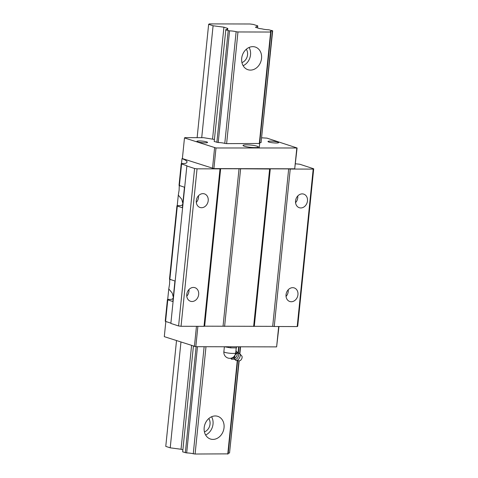 <?xml version="1.0" encoding="UTF-8"?>
<svg xmlns="http://www.w3.org/2000/svg" width="478" height="478" viewBox="0 0 478 478"><rect width="100%" height="100%" fill="white"/><g stroke="black" fill="none" stroke-linecap="round" stroke-linejoin="round"><path stroke-width="0.72" d="M181.497 163.584L181.999 158.654A38.126 5.611 -174.2 0 1 187.041 162.048A38.126 5.611 -174.2 0 1 185.811 163.273A5.957 0.878 -174.2 0 1 183.319 163.536L182.297 163.536A2.384 0.353 5.8 0 0 181.222 163.715L179.035 185.291A2.384 0.353 5.8 0 0 179.393 185.518L184.46 187.221L182.381 207.739L177.314 206.036A2.384 0.353 5.8 0 1 176.95 205.809A2.384 0.353 5.8 0 1 178.025 205.624L179.041 205.624A5.957 0.878 -174.2 0 0 181.538 205.361A38.126 5.611 -174.2 0 0 182.417 204.793L182.745 204.136M182.823 203.329L181.724 199.218L178.294 195.132L177.224 205.671M179.274 185.476L179.095 190.286L178.294 195.132M169.75 279.266L169.565 284.075L168.77 288.921L172.194 293.014L173.299 297.107M173.221 297.919L172.887 298.583A38.126 5.611 -174.2 0 1 172.008 299.15A5.957 0.878 -174.2 0 1 169.517 299.419L168.495 299.413A2.384 0.353 5.8 0 0 167.419 299.598A2.384 0.353 5.8 0 0 167.784 299.826L165.591 321.401L170.885 323.176L186.88 165.723L181.586 163.948L179.393 185.518M205.152 142.844A5.36 0.789 -174.2 0 1 199.661 142.33A5.36 0.789 -174.2 0 1 196.9 141.351A5.36 0.789 -174.2 0 1 199.32 140.938A5.36 0.789 -174.2 0 1 204.811 141.452A5.36 0.789 -174.2 0 1 207.571 142.432A5.36 0.789 -174.2 0 1 205.152 142.844M297.746 195.998A7.146 5.861 -71.9 0 1 297.758 197.749A7.146 5.861 -71.9 0 1 295.571 202.648M307.474 200.927A7.146 5.861 -71.9 0 1 299.294 207.709A7.146 5.861 -71.9 0 1 295.559 200.897A7.146 5.861 -71.9 0 1 303.739 194.122A7.146 5.861 -71.9 0 1 307.474 200.927M188.947 289.554A7.146 5.861 -71.9 0 1 188.959 291.305A7.146 5.861 -71.9 0 1 186.773 296.205M198.675 294.484A7.146 5.861 -71.9 0 1 190.495 301.265A7.146 5.861 -71.9 0 1 186.761 294.454A7.146 5.861 -71.9 0 1 194.94 287.678A7.146 5.861 -71.9 0 1 198.675 294.484M276.23 143.012A5.36 0.789 -174.2 0 1 270.739 142.498A5.36 0.789 -174.2 0 1 267.979 141.518A5.36 0.789 -174.2 0 1 270.399 141.106A5.36 0.789 -174.2 0 1 275.89 141.619A5.36 0.789 -174.2 0 1 278.65 142.599A5.36 0.789 -174.2 0 1 276.23 143.012M196.297 202.415A7.146 5.861 108.1 0 0 198.484 197.516A7.146 5.861 108.1 0 0 198.478 195.765M208.205 200.694A7.146 5.861 -71.9 0 1 200.025 207.476A7.146 5.861 -71.9 0 1 196.291 200.664A7.146 5.861 -71.9 0 1 204.47 193.883A7.146 5.861 -71.9 0 1 208.205 200.694M286.041 296.444A7.146 5.861 108.1 0 0 288.228 291.544A7.146 5.861 108.1 0 0 288.222 289.793M297.949 294.717A7.146 5.861 -71.9 0 1 289.77 301.499A7.146 5.861 -71.9 0 1 286.035 294.693A7.146 5.861 -71.9 0 1 294.215 287.911A7.146 5.861 -71.9 0 1 297.949 294.717M254.941 147.588A7.744 1.141 -174.2 0 1 247.012 146.848A7.744 1.141 -174.2 0 1 243.027 145.431A7.744 1.141 -174.2 0 1 246.523 144.834A7.744 1.141 -174.2 0 1 254.451 145.581A7.744 1.141 -174.2 0 1 258.437 146.997A7.744 1.141 -174.2 0 1 254.941 147.588M297.71 326.241L297.197 326.558L313.192 169.104L313.705 168.788L297.71 326.241M288.676 168.901L270.285 168.854L254.29 326.307L272.681 326.349L288.676 168.901L290.236 169.051L274.241 326.504L297.197 326.558M290.236 169.051L313.192 169.104M165.836 321.479L164.295 336.655L195.819 346.693L276.619 346.885L278.961 326.516M259.297 143.711L270.638 32.038L237.96 31.96L226.62 143.633L259.679 143.478M226.62 143.633L224.785 143.394A5.18 0.765 -174.2 0 0 218.213 142.534L214.204 141.488L225.831 29.648A5.18 0.765 -174.2 0 0 227.851 29.248A5.18 0.765 -174.2 0 0 227.211 28.805L227.134 29.558M214.413 139.457L203.616 137.688L184.962 137.64L184.478 137.939L182.381 158.571L213.905 168.603L294.705 168.8L297.095 147.983L266.975 138.13L261.819 137.825M297.095 147.983L216.002 147.971L184.478 137.939M259.757 142.725A5.18 0.765 -174.2 0 1 261.066 142.635L272.687 30.795L268.684 29.75A5.18 0.765 -174.2 0 1 262.105 28.889L259.357 28.531L255.479 27.264L257.756 25.878L257.546 27.939M167.784 299.826L172.851 301.528L174.936 281.01L169.869 279.307A2.384 0.353 5.8 0 1 169.505 279.08L176.95 205.809M178.587 325.96L170.861 323.433L186.856 165.98L194.582 168.507L178.587 325.96L181.048 326.283L204.004 326.337L220 168.883L197.044 168.83L181.048 326.283M276.619 346.885L278.686 326.51M168.77 288.921L167.694 299.467M214.598 147.786L212.507 168.423M220 168.883L220.651 168.74L204.656 326.187L204.004 326.337M204.656 326.187L254.29 326.307M220.651 168.74L239.036 168.782L223.047 326.235M194.415 346.508L196.464 326.319M313.705 168.788L299.778 164.235L295.488 163.805M167.419 299.598L165.233 321.168A2.384 0.353 5.8 0 0 165.591 321.401M197.044 168.83L194.582 168.507M181.999 158.654L182.399 158.409M296.802 148.162L294.705 168.8M216.002 147.971L213.905 168.603M170.927 279.666L169.714 279.63M272.681 326.349L274.241 326.504M195.819 346.693L197.886 326.319M181.222 163.715A2.384 0.353 5.8 0 0 181.586 163.948M239.036 168.782L269.634 169.003L253.639 326.45M270.285 168.854L269.634 169.003M240.595 168.931L224.606 326.384M179.238 185.84L180.457 185.876M235.953 350.691L237.871 353.009A3.573 2.026 117.4 0 1 238.086 356.97A3.573 2.026 117.4 0 1 234.746 359.426A3.573 2.026 117.4 0 1 234.584 359.36A3.573 2.026 117.4 0 1 234.513 359.319M239.143 353.284A3.932 2.229 117.4 0 1 239.49 353.463A3.932 2.229 117.4 0 1 239.711 353.66A3.932 2.229 117.4 0 1 239.508 357.879A3.932 2.229 117.4 0 1 236.18 360.484A3.932 2.229 117.4 0 1 235.911 360.43A3.932 2.229 117.4 0 1 235.893 360.424A3.932 2.229 117.4 0 1 235.809 360.388M231.077 358.183A4.171 2.366 -62.6 0 0 232.314 358.058L231.406 359.086L231.926 359.36L234.752 358.59L235.182 357.914L234.662 357.646L234.961 355.208L236.64 353.272L235.785 352.184L235.122 354.825A4.159 2.36 -62.6 0 1 233.037 357.365A5.957 5.957 0 0 1 223.865 351.766A5.957 0.878 5.8 0 0 226.931 352.854A5.957 0.878 5.8 0 0 233.031 353.427A5.957 0.878 5.8 0 0 235.702 353.015M237.136 352.316L237.166 353.541C237.321 355.423 236.658 356.881 235.182 357.914M239.711 353.66L241.784 355.979A2.802 1.589 117.4 0 1 241.635 358.984A2.802 1.589 117.4 0 1 239.269 360.836L236.18 360.484M232.314 358.058L234.662 357.646M230.731 358.249L231.406 359.086M224.624 346.795L230.731 347.865L236.461 347.876L236.574 346.789M237.166 353.541L236.64 353.272M230.838 346.777L230.731 347.865M232.445 357.998A4.171 2.366 -62.6 0 0 234.961 355.208M249.098 47.459A11.914 9.769 -71.9 0 1 250.532 54.803A11.914 9.769 -71.9 0 1 243.135 65.695M261.55 58.4A11.914 9.769 -71.9 0 1 247.921 69.704A11.914 9.769 -71.9 0 1 241.695 58.358A11.914 9.769 -71.9 0 1 255.324 47.053A11.914 9.769 -71.9 0 1 261.55 58.4M246.301 49.252A8.341 6.841 -71.9 0 1 247.556 54.791A8.341 6.841 -71.9 0 1 241.934 62.594M208.784 418.555A8.341 6.841 -71.9 0 1 210.045 424.1A8.341 6.841 -71.9 0 1 204.423 431.903M211.587 416.762A11.914 9.769 -71.9 0 1 213.021 424.106A11.914 9.769 -71.9 0 1 205.618 434.998M224.039 427.708A11.914 9.769 -71.9 0 1 210.404 439.007A11.914 9.769 -71.9 0 1 204.184 427.661A11.914 9.769 -71.9 0 1 217.813 416.356A11.914 9.769 -71.9 0 1 224.039 427.708M205.988 346.717L195.09 454.022L228.155 453.867L237.62 360.651M238.665 346.795L238.05 352.884M237.267 360.609L227.767 454.1M270.638 32.038L271.026 31.805L259.213 148.072M239.03 346.795L238.403 352.949M271.026 31.805A5.18 0.765 -174.2 0 1 270.387 31.363A5.18 0.765 -174.2 0 1 272.406 30.962L261.066 142.635M240.326 346.795L239.633 353.583M238.904 360.794L229.536 453.025L239.167 360.824M228.227 453.114A5.18 0.765 -174.2 0 1 229.536 453.025M257.756 25.878L253.316 24.426L250.03 23.996L209.328 23.9L208.641 24.318L213.086 25.77L201.716 137.682M227.211 28.805L227.791 28.453L223.913 27.186L213.086 25.77M237.96 31.96L236.132 31.721A5.18 0.765 -174.2 0 0 229.554 30.861L225.55 29.815M195.09 454.022L193.261 453.783A5.18 0.765 -174.2 0 0 186.683 452.923L182.674 451.877L193.411 346.18M182.883 449.852L181.043 449.248L170.216 447.832L165.77 446.38L176.507 340.653M208.641 24.318L197.127 137.67M240.589 346.801L239.872 353.845M228.215 30.688L216.875 142.36M196.117 346.693L185.345 452.75M229.554 30.861L218.213 142.534M197.474 346.693L186.683 452.923M236.132 31.721L224.785 143.394M204.136 346.711L193.261 453.783M223.913 27.186L212.573 138.859M191.57 345.576L181.043 449.248M180.953 342.105L170.216 447.832M177.314 206.036L169.869 279.307M234.005 358.739L235.893 360.424M237.028 352.895L239.49 353.463M234.584 359.36L233.569 359.163M223.865 351.766L224.373 346.759M235.756 352.609L236.234 347.876"/></g></svg>
